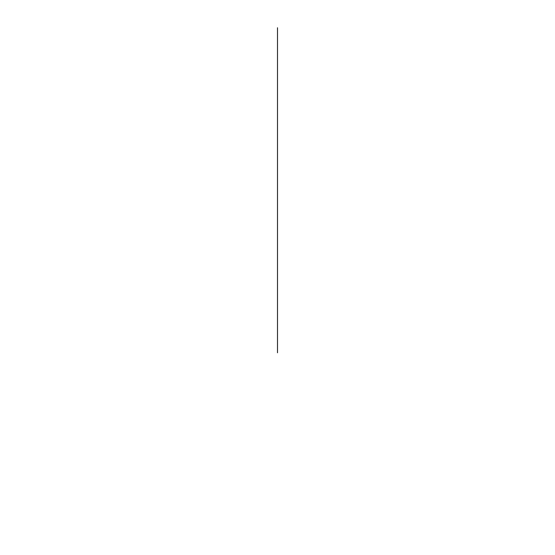 <?xml version="1.0" encoding="UTF-8"?>
<svg xmlns="http://www.w3.org/2000/svg" width="555" height="555" viewBox="0 0 555 555"><rect width="100%" height="100%" fill="white"/><g stroke="black" fill="none" stroke-linecap="round" stroke-linejoin="round"><path stroke-width="0.83" d="M277.5 352.765L277.5 517.517C277.5 530.497 277.5 530.497 277.5 517.517L277.5 352.765"/></g></svg>
